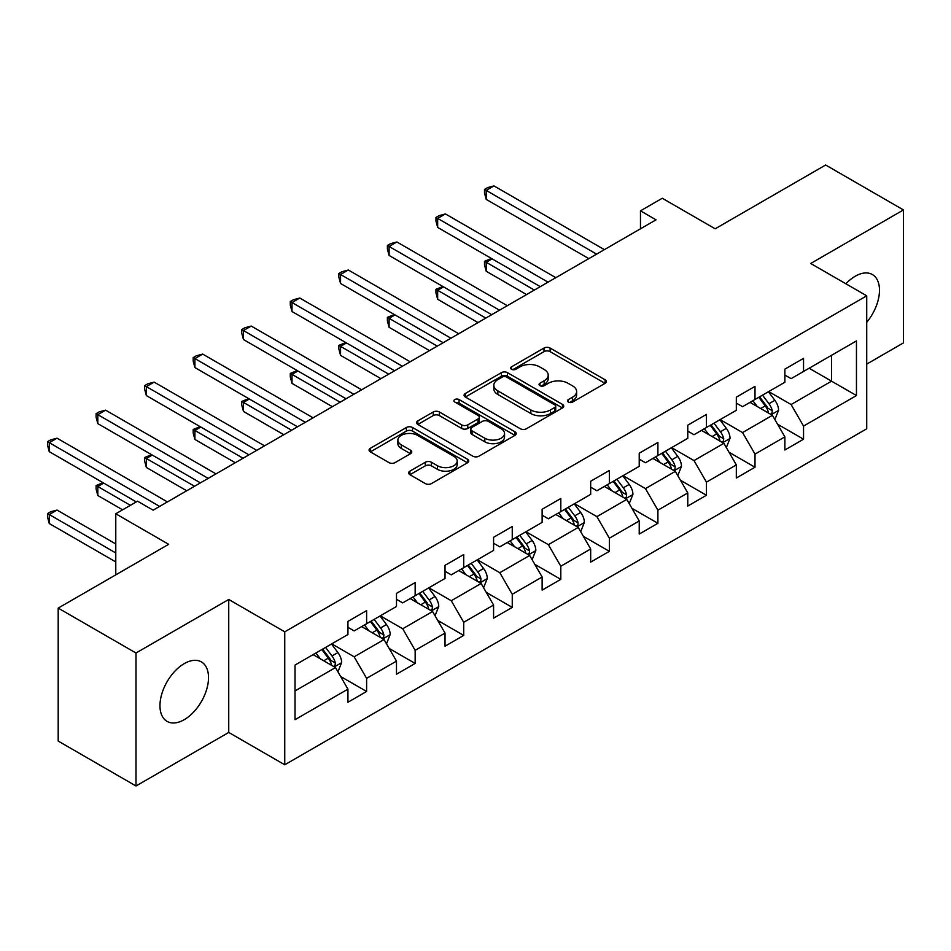 <?xml version="1.0" encoding="UTF-8"?>
<svg xmlns="http://www.w3.org/2000/svg" width="951" height="951" viewBox="0 0 951 951"><rect width="100%" height="100%" fill="white"/><g stroke="black" fill="none" stroke-linecap="round" stroke-linejoin="round"><path stroke-width="1.43" d="M568.365 402.059A3.019 1.747 0 0 0 572.633 402.059L605.098 383.324A4.315 2.496 0 0 0 606.358 381.565A4.315 2.496 0 0 0 605.098 379.794L550.106 348.054A4.315 2.496 0 0 0 543.996 348.054L511.543 366.789A3.019 1.747 0 0 0 510.651 368.025A3.019 1.747 0 0 0 511.543 369.261A3.019 1.747 0 0 0 515.822 369.261L520.019 366.836A13.825 7.977 0 0 1 539.574 366.836L544.15 369.475A13.825 7.977 0 0 1 548.204 375.122A13.825 7.977 0 0 1 544.15 380.769L539.954 383.194A3.019 1.747 0 0 0 539.062 384.43A3.019 1.747 0 0 0 539.954 385.666A3.019 1.747 0 0 0 544.234 385.666L548.43 383.241A13.825 7.977 0 0 1 567.973 383.241L572.561 385.88A13.825 7.977 0 0 1 576.615 391.527A13.825 7.977 0 0 1 572.561 397.173L568.365 399.598A3.019 1.747 0 0 0 567.474 400.823A3.019 1.747 0 0 0 568.365 402.059L568.365 399.598M184.232 719.681A34.331 19.816 120 0 0 206.664 689.427A34.331 19.816 120 0 0 201.398 661.92A34.331 19.816 120 0 0 184.232 663.62A34.331 19.816 120 0 0 161.813 693.873A34.331 19.816 120 0 0 167.067 721.381A34.331 19.816 120 0 0 184.232 719.681M866.73 322.294A34.331 19.816 120 0 0 872.376 274.542A34.331 19.816 120 0 0 855.211 276.242A34.331 19.816 120 0 0 845.879 283.778M409.893 471.149A4.315 2.496 0 0 0 408.633 472.92A4.315 2.496 0 0 0 409.893 474.68L425.323 483.584A4.315 2.496 0 0 0 431.433 483.584L467.476 462.78A4.315 2.496 0 0 0 468.736 461.009A4.315 2.496 0 0 0 467.476 459.25L412.496 427.498A4.315 2.496 0 0 0 406.386 427.498L370.331 448.313A4.315 2.496 0 0 0 369.071 450.085A4.315 2.496 0 0 0 370.331 451.844L388.971 462.602A4.315 2.496 0 0 0 395.081 462.602L410.499 453.698A4.315 2.496 0 0 0 411.771 451.927A4.315 2.496 0 0 0 410.499 450.168L401.263 444.83A11.555 6.669 0 0 1 397.875 440.111A11.555 6.669 0 0 1 405.019 433.953A11.555 6.669 0 0 1 417.608 435.392L453.805 456.29A11.555 6.669 0 0 1 457.193 461.009A11.555 6.669 0 0 1 450.061 467.179A11.555 6.669 0 0 1 437.46 465.728L431.433 462.245A4.315 2.496 0 0 0 425.323 462.245L409.893 471.149L409.893 474.68M866.73 364.102L903.45 342.895L903.45 209.933L825.646 165.01L715.164 228.799L662.265 198.26L640.475 210.837L656.035 219.824L153.111 510.176L137.55 501.189L115.772 513.766L115.772 574.856M135.993 653.016L135.993 785.99L228.739 732.436L228.739 599.475L135.993 653.016L58.189 608.105L168.672 544.317L115.772 513.766M228.739 599.475L284.753 631.821L866.73 295.82L866.73 428.782L284.753 764.782L284.753 631.821M903.45 209.933L810.704 263.475L866.73 295.82M520.328 428.735A4.315 2.496 0 0 0 526.438 428.735L562.481 407.931A4.315 2.496 0 0 0 563.741 406.16A4.315 2.496 0 0 0 562.481 404.401L507.489 372.649A4.315 2.496 0 0 0 501.379 372.649L465.336 393.464A4.315 2.496 0 0 0 464.076 395.224A4.315 2.496 0 0 0 465.336 396.995L520.328 428.735M456.005 402.713A3.019 1.747 0 0 1 459.071 403.141L459.071 399.551L514.978 431.825A4.315 2.496 0 0 1 516.238 433.585A4.315 2.496 0 0 1 514.978 435.356L478.935 456.159A4.315 2.496 0 0 1 472.825 456.159L417.834 424.419L417.834 420.889A4.315 2.496 0 0 0 416.574 422.648A4.315 2.496 0 0 0 417.834 424.419M417.834 420.889L433.264 411.985A4.315 2.496 0 0 1 439.374 411.985L461.675 424.859A4.315 2.496 0 0 0 467.785 424.859L478.02 418.951A4.315 2.496 0 0 0 479.28 417.192A4.315 2.496 0 0 0 478.02 415.421L454.804 402.023A3.019 1.747 0 0 1 453.912 400.787A3.019 1.747 0 0 1 455.779 399.17A3.019 1.747 0 0 1 459.071 399.551M135.993 785.99L58.189 741.067L58.189 608.105M340.624 676.47L366.61 691.472L366.61 678.36L396.484 661.111L396.484 674.223L415.159 663.441L415.159 650.329L445.032 633.081L445.032 646.193L463.708 635.411L463.708 622.299L493.581 605.05L493.581 618.162L512.256 607.38L512.256 594.268L542.129 577.019L542.129 590.131L560.805 579.349L560.805 566.237L590.678 548.989L590.678 562.1L609.353 551.33L609.353 538.207L639.227 520.958L639.227 534.07L657.902 523.3L657.902 510.176L687.775 492.927L687.775 506.051L706.45 495.269L706.45 482.145L736.324 464.896L736.324 478.02L754.999 467.238L754.999 454.114L784.872 436.866L784.872 449.989L803.547 439.207L803.547 426.084L856.459 395.545L856.459 340.922L831.554 355.294L831.554 381.173L856.459 395.545M366.61 691.472L347.935 702.254L347.935 689.142L295.024 719.681L295.024 665.058L347.935 634.519L347.935 621.395L366.61 610.613L366.61 623.737L396.484 606.488L396.484 593.365L415.159 582.583L415.159 595.706L445.032 578.458L445.032 565.334L463.708 554.552L463.708 567.676L493.581 550.427L493.581 537.303L512.256 526.533L512.256 539.645L542.129 522.396L542.129 509.284L560.805 498.502L560.805 511.614L590.678 494.365L590.678 481.254L609.353 470.472L609.353 483.584L639.227 466.335L639.227 453.223L657.902 442.441L657.902 455.553L687.775 438.304L687.775 425.192L706.45 414.41L706.45 427.522L736.324 410.273L736.324 397.161L754.999 386.379L754.999 399.491L784.872 382.243L784.872 369.131L803.547 358.349L803.547 371.461L856.459 340.922M361.63 626.614L384.038 639.548L354.152 656.796L331.744 643.863M347.935 627.327L354.152 630.917L366.61 623.737M354.152 656.796L366.61 678.36M384.038 639.548L396.484 661.111M410.178 598.583L432.586 611.517L402.713 628.766L380.305 615.832M396.484 599.296L402.713 602.886L415.159 595.706M402.713 628.766L415.159 650.329M432.586 611.517L445.032 633.081M458.727 570.552L481.135 583.486L451.261 600.735L428.853 587.801M445.032 571.266L451.261 574.856L463.708 567.676M451.261 600.735L463.708 622.299M481.135 583.486L493.581 605.05M507.275 542.522L529.683 555.455L499.81 572.704L477.402 559.77M493.581 543.235L499.81 546.837L512.256 539.645M499.81 572.704L512.256 594.268M529.683 555.455L542.129 577.019M555.824 514.491L578.232 527.425L548.358 544.673L525.951 531.74M542.129 515.204L548.358 518.806L560.805 511.614M548.358 544.673L560.805 566.237M578.232 527.425L590.678 548.989M604.372 486.46L626.78 499.394L596.907 516.643L574.499 503.709M590.678 487.174L596.907 490.775L609.353 483.584M596.907 516.643L609.353 538.207M626.78 499.394L639.227 520.958M652.921 458.43L675.329 471.363L645.456 488.612L623.048 475.678M639.227 459.155L645.456 462.745L657.902 455.553M645.456 488.612L657.902 510.176M675.329 471.363L687.775 492.927M701.469 430.399L723.877 443.332L694.004 460.581L671.596 447.648M687.775 431.124L694.004 434.714L706.45 427.522M694.004 460.581L706.45 482.145M723.877 443.332L736.324 464.896M750.018 402.368L772.426 415.314L742.553 432.562L720.145 419.617M736.324 403.093L742.553 406.683L754.999 399.491M742.553 432.562L754.999 454.114M772.426 415.314L784.872 436.866M809.146 368.227L831.554 381.173L791.101 404.532L768.693 391.586M784.872 375.063L791.101 378.653L803.547 371.461M791.101 404.532L803.547 426.084M228.739 732.436L284.753 764.782M640.475 210.837L640.475 228.799M295.024 690.937L335.489 667.578L313.081 654.633M335.489 667.578L347.935 689.142M777.561 424.205L803.547 439.207M729.013 452.236L754.999 467.238M680.464 480.267L706.45 495.269M631.916 508.298L657.902 523.3M583.367 536.316L609.353 551.33M534.819 564.347L560.805 579.349M486.27 592.378L512.256 607.38M437.722 620.409L463.708 635.411M389.173 648.439L415.159 663.441M569.566 402.487L572.561 400.763A13.825 7.977 0 0 0 576.615 395.117L576.615 391.527M548.204 375.122L548.204 378.712A13.825 7.977 0 0 1 544.15 384.359L541.155 386.082M605.038 383.36L550.106 351.644A4.315 2.496 0 0 0 543.996 351.644L512.755 369.689M562.421 407.955L507.489 376.251A4.315 2.496 0 0 0 501.379 376.251L465.396 397.031M554.837 407.397A3.019 1.747 0 0 0 555.729 406.16A3.019 1.747 0 0 0 554.837 404.924L506.574 377.06A3.019 1.747 0 0 0 502.306 377.06L497.872 379.615A13.825 7.977 0 0 0 493.819 385.262A13.825 7.977 0 0 0 497.872 390.909L530.86 409.952A13.825 7.977 0 0 0 550.415 409.952L554.837 407.397L554.837 410.987A3.019 1.747 0 0 0 555.729 409.762L555.729 406.16M493.819 385.262L493.819 388.852A13.825 7.977 0 0 0 497.872 394.499L497.872 390.909M554.837 410.987L550.415 413.554A13.825 7.977 0 0 1 530.86 413.554L497.872 394.499M417.893 424.455L433.264 415.575L433.264 411.985M479.28 417.192L479.28 420.782A4.315 2.496 0 0 1 478.02 422.541L467.785 428.449A4.315 2.496 0 0 1 461.675 428.449L439.374 415.575A4.315 2.496 0 0 0 433.264 415.575M459.071 403.141L514.919 435.38M484.808 438.221A11.555 6.669 0 0 0 497.409 439.659A11.555 6.669 0 0 0 504.541 433.501A11.555 6.669 0 0 0 501.153 428.782L488.398 421.424A4.315 2.496 0 0 0 482.288 421.424L472.065 427.332A4.315 2.496 0 0 0 470.793 429.091A4.315 2.496 0 0 0 472.065 430.851L484.808 438.221L484.808 441.811A11.555 6.669 0 0 0 497.409 443.261A11.555 6.669 0 0 0 504.541 437.091L504.541 433.501M470.793 429.091L470.793 432.681A4.315 2.496 0 0 0 472.065 434.452L472.065 430.851M484.808 441.811L472.065 434.452M457.193 461.009L457.193 464.611A11.555 6.669 0 0 1 450.061 470.769A11.555 6.669 0 0 1 437.46 469.33L431.433 465.847A4.315 2.496 0 0 0 425.323 465.847L409.952 474.715M397.875 440.111L397.875 443.713A11.555 6.669 0 0 0 401.263 448.42L401.263 444.83M410.452 453.722L401.263 448.42M467.416 462.804L412.496 431.1A4.315 2.496 0 0 0 406.386 431.1L370.391 451.88M774.887 419.569L778.584 410.238A11.662 6.728 -120 0 0 774.863 400.312L768.444 391.729M757.246 406.541L752.883 400.716M492.119 258.862L486.211 262.274L486.211 271.261L526.569 294.56M770.619 414.267L772.034 412.77L772.295 410.737A11.662 6.728 -120 0 0 768.955 403.723L762.536 395.152M759.611 396.84L766.732 406.35A5.944 3.435 60 0 1 767.814 408.157L772.295 410.737M758.791 397.304L765.222 405.875A11.662 6.728 60 0 1 768.563 412.889M486.211 271.261L484.499 264.877L484.499 261.287L534.355 290.067M484.499 261.287L491.441 258.47M596.598 254.131L486.211 190.402L493.985 185.909L604.372 249.649M588.812 258.624L486.211 199.389L486.211 190.402L484.499 189.415L487.601 187.62L493.985 185.909M486.211 199.389L484.499 193.005L484.499 189.415M726.338 447.6L730.035 438.268A11.662 6.728 -120 0 0 726.314 428.342L719.895 419.76M708.697 434.571L704.334 428.746M443.57 286.893L437.662 290.305L437.662 299.292L478.02 322.591M722.071 442.298L723.485 440.8L723.747 438.768A11.662 6.728 -120 0 0 720.406 431.754L713.987 423.183M711.063 424.859L718.183 434.381A5.944 3.435 60 0 1 719.265 436.188L723.747 438.768M710.242 425.335L716.674 433.906A11.662 6.728 60 0 1 720.014 440.919M437.662 299.292L435.95 292.908L435.95 289.318L485.795 318.098M435.95 289.318L442.881 286.501M677.79 475.631L681.487 466.299A11.662 6.728 -120 0 0 677.766 456.373L671.347 447.79M660.149 462.602L655.786 456.777M395.022 314.924L389.102 318.335L389.102 327.322L429.472 350.622M673.522 470.329L674.937 468.831L675.198 466.798A11.662 6.728 -120 0 0 671.858 459.785L665.438 451.202M662.514 452.89L669.635 462.412A5.944 3.435 60 0 1 670.717 464.207L675.198 466.798M661.694 453.365L668.125 461.936A11.662 6.728 60 0 1 671.465 468.95M389.102 327.322L387.39 320.939L387.39 317.349L437.246 346.128M387.39 317.349L394.332 314.531M548.049 282.162L437.662 218.433L445.437 213.939L555.824 277.68M540.263 286.655L437.662 227.42L437.662 218.433L435.95 217.446L439.053 215.651L445.437 213.939M437.662 227.42L435.95 221.036L435.95 217.446M499.489 310.192L389.102 246.464L396.888 241.97L507.275 305.699M491.715 314.686L389.102 255.45L389.102 246.464L387.39 245.477L390.504 243.682L396.888 241.97M389.102 255.45L387.39 249.067L387.39 245.477M629.241 503.661L632.938 494.33A11.662 6.728 -120 0 0 629.217 484.404L622.798 475.821M611.6 490.633L607.237 484.808M346.473 342.954L340.553 346.366L340.553 355.353L380.923 378.653M624.973 498.36L626.388 496.862L626.65 494.829A11.662 6.728 -120 0 0 623.309 487.815L616.878 479.233M613.966 480.921L621.086 490.443A5.944 3.435 60 0 1 622.168 492.238L626.65 494.829M613.145 481.396L619.577 489.967A11.662 6.728 60 0 1 622.905 496.981M340.553 355.353L338.841 348.969L338.841 345.379L388.697 374.159M338.841 345.379L345.784 342.562M580.692 531.68L584.389 522.361A11.662 6.728 -120 0 0 580.669 512.423L574.249 503.852M563.051 518.664L558.689 512.839M297.925 370.985L292.005 374.397L292.005 383.384L332.375 406.683M576.425 526.39L577.839 524.893L578.101 522.86A11.662 6.728 -120 0 0 574.761 515.846L568.329 507.263M565.417 508.951L572.538 518.461A5.944 3.435 60 0 1 573.619 520.268L578.101 522.86M564.597 509.427L571.028 517.998A11.662 6.728 60 0 1 574.356 525.011M292.005 383.384L290.293 377L290.293 373.41L340.149 402.19M290.293 373.41L297.235 370.581M532.144 559.711L535.841 550.391A11.662 6.728 -120 0 0 532.12 540.453L525.701 531.882M514.503 546.694L510.14 540.869M249.376 399.016L243.456 402.428L243.456 411.414L283.826 434.714M527.876 554.409L529.291 552.923L529.541 550.891A11.662 6.728 -120 0 0 526.212 543.877L519.781 535.294M516.869 536.982L523.989 546.492A5.944 3.435 60 0 1 525.071 548.299L529.541 550.891M516.048 537.458L522.479 546.029A11.662 6.728 60 0 1 525.808 553.042M243.456 411.414L241.744 405.031L241.744 401.441L291.6 430.221M241.744 401.441L248.686 398.612M450.94 338.223L340.553 274.494L348.339 270.001L458.727 333.73M443.166 342.717L340.553 283.481L340.553 274.494L338.841 273.508L341.956 271.713L348.339 270.001M340.553 283.481L338.841 277.098L338.841 273.508M402.392 366.254L292.005 302.525L299.791 298.032L410.178 361.76M394.617 370.747L292.005 311.512L292.005 302.525L290.293 301.538L293.407 299.743L299.791 298.032M292.005 311.512L290.293 305.128L290.293 301.538M353.843 394.285L243.456 330.556L251.242 326.062L361.63 389.791M346.069 398.778L243.456 339.543L243.456 330.556L241.744 329.569L244.859 327.774L251.242 326.062M243.456 339.543L241.744 333.159L241.744 329.569M483.595 587.742L487.292 578.422A11.662 6.728 -120 0 0 483.572 568.484L477.152 559.913M465.954 574.725L461.592 568.9M200.827 427.047L194.907 430.458L194.907 439.445L235.277 462.745M479.328 582.44L480.742 580.954L480.992 578.921A11.662 6.728 -120 0 0 477.664 571.896L471.232 563.325M468.308 565.013L475.441 574.523A5.944 3.435 60 0 1 476.522 576.33L480.992 578.921M467.5 565.488L473.919 574.059A11.662 6.728 60 0 1 477.259 581.073M194.907 439.445L193.196 433.062L193.196 429.472L243.052 458.251M193.196 429.472L200.138 426.642M305.295 422.315L194.907 358.586L202.694 354.093L313.081 417.822M297.52 426.809L194.907 367.561L194.907 358.586L193.196 357.6L196.31 355.793L202.694 354.093M194.907 367.561L193.196 361.19L193.196 357.6M435.047 615.773L438.744 606.453A11.662 6.728 -120 0 0 435.023 596.515L428.604 587.944M417.406 602.756L413.043 596.931M152.279 455.065L146.359 458.489L146.359 467.464L186.729 490.775M430.779 610.471L432.194 608.985L432.443 606.94A11.662 6.728 -120 0 0 429.115 599.926L422.684 591.356M419.76 593.044L426.892 602.554A5.944 3.435 60 0 1 427.974 604.361L432.443 606.94M418.951 593.507L425.37 602.09A11.662 6.728 60 0 1 428.711 609.104M146.359 467.464L144.647 461.092L144.647 457.502L194.503 486.282M144.647 457.502L151.589 454.673M256.746 450.346L146.359 386.617L154.145 382.124L264.533 445.853M248.972 454.84L146.359 395.592L146.359 386.617L144.647 385.63L147.762 383.824L154.145 382.124M146.359 395.592L144.647 389.221L144.647 385.63M386.498 643.803L390.195 634.483A11.662 6.728 -120 0 0 386.475 624.545L380.055 615.975M368.857 630.786L364.495 624.962M103.73 483.096L97.81 486.52L97.81 495.495L122.608 509.819M382.231 638.501L383.645 637.015L383.895 634.971A11.662 6.728 -120 0 0 380.555 627.957L374.135 619.386M371.211 621.074L378.343 630.584A5.944 3.435 60 0 1 379.425 632.391L383.895 634.971M370.403 621.538L376.822 630.121A11.662 6.728 60 0 1 380.162 637.134M97.81 495.495L96.099 489.123L96.099 485.521L130.394 505.326M96.099 485.521L103.041 482.704M208.198 478.377L97.81 414.648L105.597 410.154L215.984 473.883M200.423 482.87L97.81 423.623L97.81 414.648L96.099 413.649L99.213 411.854L105.597 410.154M97.81 423.623L96.099 417.251L96.099 413.649M337.938 671.834L341.647 662.502A11.662 6.728 -120 0 0 337.926 652.576L331.495 644.005M320.309 658.805L315.934 652.98M115.772 543.96L57.036 510.057L49.262 514.539L49.262 523.525L115.772 561.922M333.682 666.532L335.097 665.034L335.346 663.002A11.662 6.728 -120 0 0 332.006 655.988L325.587 647.417M322.662 649.105L329.795 658.615A5.944 3.435 60 0 1 330.877 660.422L335.346 663.002M321.854 649.569L328.273 658.151A11.662 6.728 60 0 1 331.614 665.165M49.262 523.525L47.55 517.154L47.55 513.552L115.772 552.947M47.55 513.552L50.665 511.757L57.036 510.057M159.649 506.407L49.262 442.667L57.036 438.185L167.424 501.914M136.302 501.914L49.262 451.654L49.262 442.667L47.55 441.68L50.665 439.885L57.036 438.185M49.262 451.654L47.55 445.282L47.55 441.68M572.561 400.763L572.561 397.173M539.954 385.666L539.954 383.194M544.15 384.359L544.15 380.769M511.543 369.261L511.543 366.789M543.996 351.644L543.996 348.054M550.106 351.644L550.106 348.054M605.098 383.324L605.098 379.794M465.336 396.995L465.336 393.464M501.379 376.251L501.379 372.649M507.489 376.251L507.489 372.649M562.481 407.931L562.481 404.401M530.86 413.554L530.86 409.952M550.415 413.554L550.415 409.952M439.374 415.575L439.374 411.985M461.675 428.449L461.675 424.859M467.785 428.449L467.785 424.859M478.02 422.541L478.02 418.951M514.978 435.356L514.978 431.825M425.323 465.847L425.323 462.245M431.433 465.847L431.433 462.245M437.46 469.33L437.46 465.728M410.499 453.698L410.499 450.168M370.331 451.844L370.331 448.313M406.386 431.1L406.386 427.498M412.496 431.1L412.496 427.498M467.476 462.78L467.476 459.25M771.273 414.648L778.512 410.463M768.955 403.723L774.863 400.312M760.657 408.514L765.222 405.875M722.724 442.679L729.964 438.494M720.406 431.754L726.314 428.342M712.109 436.545L716.674 433.906M674.176 470.697L681.415 466.525M671.858 459.785L677.766 456.373M663.56 464.575L668.125 461.936M625.627 498.728L632.867 494.556M623.309 487.815L629.217 484.404M615.012 492.606L619.577 489.967M577.079 526.759L584.318 522.586M574.761 515.846L580.669 512.423M566.463 520.637L571.028 517.998M528.53 554.79L535.77 550.617M526.212 543.877L532.12 540.453M517.915 548.656L522.479 546.029M479.982 582.82L487.221 578.648M477.664 571.896L483.572 568.484M469.366 576.686L473.919 574.059M431.433 610.851L438.673 606.679M429.115 599.926L435.023 596.515M420.817 604.717L425.37 602.09M382.884 638.882L390.124 634.709M380.555 627.957L386.475 624.545M372.269 632.748L376.822 630.121M334.336 666.913L341.564 662.728M332.006 655.988L337.926 652.576M323.72 660.779L328.273 658.151"/></g></svg>
